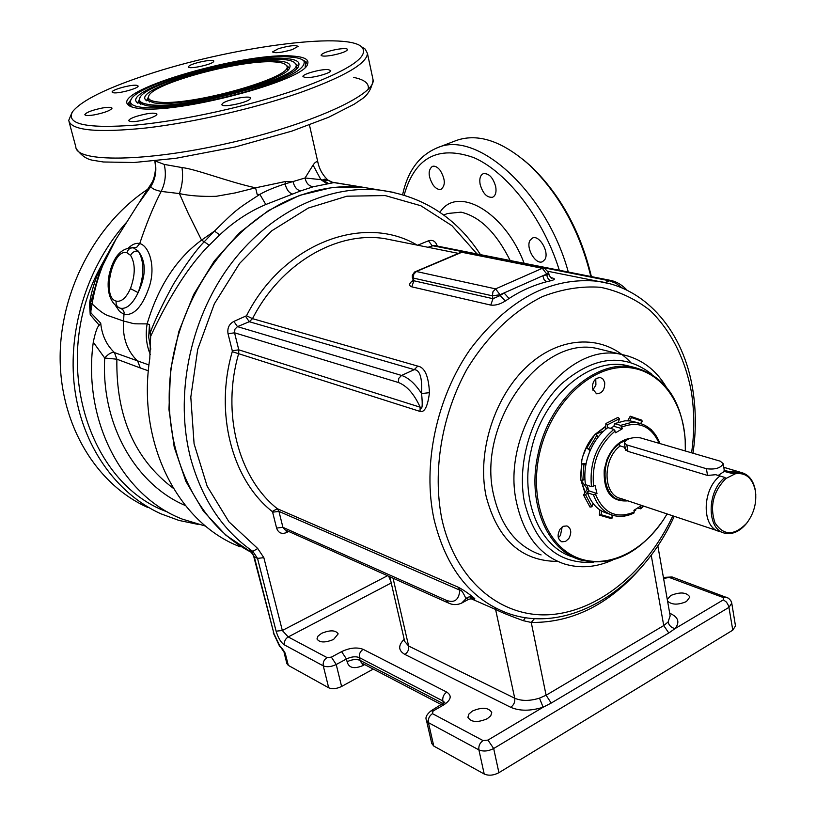 <?xml version="1.0" encoding="UTF-8"?>
<svg xmlns="http://www.w3.org/2000/svg" width="816" height="816" viewBox="0 0 816 816"><rect width="100%" height="100%" fill="white"/><g stroke="black" fill="none" stroke-linecap="round" stroke-linejoin="round"><path stroke-width="1.22" d="M592.855 437.172L586.979 446.077L582.838 456.277L581.89 459.847L580.635 476.473M581.084 480.124L585.174 492.405M595.476 434.234L603.748 430.97M587.336 488.968L581.135 480.4M605.747 426.615L595.466 434.255M605.768 426.187L595.313 434.173M593.762 435.877C588.01 442.66 584.032 450.677 581.828 459.928L580.645 478.064M580.91 480.104L584.939 492.762M685.205 440.528L685.328 450.993L685.205 440.528C683.084 398.014 656.064 365.66 621.374 367.486C586.765 368.975 550.208 406.378 539.662 452.972C529.339 497.536 544.66 541.967 573.781 556.175C602.861 570.629 640.784 554.35 663.51 519.71L667.1 513.927M560.082 529.125C556.971 535.072 557.563 539.294 561.867 541.804L565.498 541.457L568.783 538.601C571.904 532.644 571.292 528.421 566.957 525.932L563.346 526.289L560.082 529.125M604.717 382.653L603.197 379.226L600.413 377.533C594.946 377.93 592.283 381.653 592.416 388.702L596.669 393.791C602.157 393.434 604.84 389.722 604.717 382.653M685.236 440.13C681.717 399.707 664.52 375.411 633.624 367.241C596.18 358.897 549.78 399.167 538.366 452.666C526.442 501.789 546.7 550.606 580.808 559.99C612.01 567.049 639.52 553.707 663.357 519.996L667.111 513.937M632.543 366.965L626.209 365.395C588.815 357.051 542.528 397.117 531.185 450.35C519.323 499.239 539.58 547.862 573.648 557.246M558.317 537.662L560.429 535.5L562.163 526.993M592.783 390.079L595.915 384.989L595.751 378.961M429.461 392.669L421.586 393.557C422.759 405.705 422.29 410.254 420.179 407.204L420.016 411.417C424.585 412.692 427.727 406.439 429.461 392.669C428.624 376.094 424.728 367.241 417.761 366.109L252.511 318.648C280.796 263.231 336.835 230.867 384.724 238.619L458.419 253.368M469.414 596.771C474.963 599.566 476.279 599.78 473.362 597.434C467.894 592.977 462.825 589.56 458.153 587.173L459.847 590.172L278.95 511.408L277.318 508.715C238.405 477.992 221.289 413.1 238.69 353.512L238.782 349.829L234.549 332.806L228.031 333.754C227.164 328.103 229.123 323.993 233.886 321.412L246.514 315.751C282.979 243.403 363.65 213.241 417.109 245.086L417.149 245.106M412.906 280.378C409 283.478 408.612 285.631 411.764 286.834L490.753 305.092C495.353 305.602 500.208 304.246 505.298 301.002L509.062 298.503C520.659 290.894 533.185 285.304 546.649 281.734L550.596 280.786C555.135 279.704 555.553 278.725 551.871 277.858L550.851 277.654M420.016 411.417L232.264 351.676L232.285 350.758L238.782 349.829L420.179 407.204C414.12 393.934 406.837 385.693 398.31 382.48L398.8 378.318L401.554 375.442C408.52 377.726 415.201 383.765 421.586 393.557C422.351 377.89 419.914 369.923 414.263 369.638L249.288 321.718L252.511 318.648L246.514 315.751M472.903 598.444L468.639 599.301L465.814 598.352C463.1 592.273 461.111 589.55 459.847 590.172C458.918 600.015 454.369 603.371 446.209 600.26L448.372 602.983C452.686 605.074 457.093 605.125 461.601 603.126L467.293 597.414L470.067 596.71L473.362 597.434M534.48 618.589L531.247 622.465L523.321 620.68C510.041 615.866 500.963 612.194 496.087 609.674L470.72 598.567M670.15 615.774L668.09 622.016L663.734 625.576L546.098 695.242L539.478 698.139C529.808 701.117 521.557 701.158 514.733 698.231L408.622 646.027L404.685 641.447L389.803 576.749M477.064 253.97L451.962 225.695L420.832 205.734L385.183 195.565L346.922 196.197L308.275 208.06L271.687 230.846L239.629 263.405L214.363 303.797L197.696 349.411L190.801 397.157L194.086 443.792L207.162 486.224L228.929 521.801L257.723 548.505L263.833 557.654L282.326 630.493L276.104 631.176C278.358 638.306 281.163 642.896 284.529 644.946C284.009 641.539 285.233 638.867 288.221 636.939L282.326 630.493L387.508 575.719M388.681 576.249L390.854 581.308M321.637 633.318C330.154 629.87 335.662 630.064 338.171 633.879L333.56 639.458C325.023 642.926 319.495 642.753 316.985 638.938L318.016 636.082L321.637 633.318M472.433 711.032C482.215 706.921 488.662 707.431 491.752 712.562L490.783 715.724L487.315 718.702C477.503 722.843 471.036 722.354 467.935 717.223L468.925 714.02L472.433 711.032M644.538 563.53C611.643 603.177 573.883 622.822 531.247 622.465L546.098 695.242L551.218 703.066L543.13 707.227C530.441 711.144 519.639 711.164 510.714 707.299L404.838 654.401C398.208 650.515 397.994 645.476 404.185 639.285M668.09 622.016C669.069 625.586 671.395 627.779 675.077 628.606L668.794 632.981L551.218 703.066M667.284 599.495L670.711 595.507C680.289 591.722 686.674 592.232 689.857 597.016L686.47 601.545C678.035 605.125 671.731 604.952 667.559 601.035M279.602 645.568L285.457 654.136C285.141 652.545 283.183 649.689 279.602 645.568L273.911 633.522L254.306 556.849L249.604 549.831L251.42 551.585M373.259 669.079L341.598 686.47C336.631 688.847 332.326 689.285 328.695 687.786L288.323 665.397L286.906 663.653L284.121 652.698M341.598 686.47L336.223 664.51L346.453 658.981L347.116 661.725C348.748 667.855 353.848 669.202 362.416 665.785L362.233 663.326M441.609 704.769L361.478 662.929L360.07 660.368C356.378 658.93 352.053 659.389 347.116 661.725M735.491 625.923L732.778 630.166L498.913 772.691C493.578 775.475 488.672 775.914 484.204 774.017L433.775 746.059L428.42 722.639L478.9 749.894C483.368 751.74 488.294 751.281 493.67 748.517L729.025 607.318L731.758 603.126M426.503 720.559L431.766 743.509L433.775 746.059M252.277 552.809C196.493 524.821 161.16 450.952 170.738 371.892C180.152 292.852 233.764 220.381 297.381 196.442C319.78 188.027 341.914 185.028 363.783 187.435L377.318 189.669M365.374 187.7L364.752 187.598M209.212 245.259L204.224 241.75C196.391 249.655 186.17 263.711 173.584 283.907C162.751 303.674 154.928 320.045 150.093 333.04L150.674 336.263C158.743 318.76 181.183 272.921 209.212 245.259L219.718 234.896C233.682 221.748 249.043 211.619 265.812 204.51L300.665 190.913L313.252 186.762L333.346 182.713L331.582 182.08L364.364 187.486L331.735 187.609L299.686 195.35L268.525 210.518L239.618 232.672L214.282 261.018L193.718 294.413L178.898 331.408L170.524 370.352L168.953 409.479L174.206 447.056L185.926 481.44L203.47 511.234L225.95 535.296L252.287 552.83M150.674 336.263L149.777 358.693C136.69 442.925 177.939 523.097 240.128 546.771M127.092 221.707C87.751 265.027 67.3 329.358 74.552 387.478C81.967 445.597 115.943 493.445 160.823 513.774L178.939 520.424L198.125 524.402M147.472 507.328C96.798 484.531 60.751 426.156 60.149 359.173C59.568 292.22 95.248 223.87 147.635 189.322M333.346 182.713L327.899 180.081M328.634 183.569L322.718 179.999L328.277 180.469L324.411 179.163L322.718 179.999L320.861 179.642L327.032 183.784M313.252 186.762C308.876 186.13 306.153 183.202 305.072 177.98L320.861 179.642L313.069 165.077C315.231 161.925 316.843 161.038 317.903 162.404L318.097 163.292M300.665 190.913C296.871 190.087 294.321 186.966 293.036 181.55L305.072 177.98L313.069 165.077M265.812 204.51L259.865 194.381L257.193 194.483L255.571 187.823L235.232 192.913L216.209 196.309C201.409 196.697 189.128 195.789 179.398 193.576L188.333 213.588L201.552 240.118L204.224 241.75L214.486 231.091C235.834 210.12 235.426 210.12 259.865 194.381C265.965 190.862 274.38 187.364 285.1 183.865L293.036 181.55L285.6 181.478L255.571 187.823C227.501 181.662 195.973 169.075 181.978 167.566L164.189 164.404L154.979 160.895M219.718 234.896L214.486 231.091L201.552 240.118C176.327 258.723 158.192 286.64 147.125 323.881C129.407 323.768 137.547 324.309 123.553 321.055L109.293 316.037C105.193 315.068 99.46 311.029 92.106 303.899C96.41 278.521 105.019 255.938 117.932 236.14L138.037 204.316L150.868 186.538L151.072 183.967C151.042 183.641 154.785 180.295 155.621 167.28L154.836 160.905M150.776 349.146L148.696 337.079L149.481 324.533L150.093 333.04M167.29 511.918C87.506 483.276 49.99 360.907 99.858 268.28L107.61 253.939M99.858 268.28C94.523 281.316 91.076 293.128 89.495 303.715L90.239 314.782L99.215 325.217C97.206 326.91 95.227 332.561 93.289 342.19C82.436 421.229 122.624 496.169 182.407 519.149L205.703 526.167M116.015 239.149L99.715 271.361L90.545 303.246L90.953 312.946L100.715 323.177C101.908 335.172 106.478 344.974 114.434 352.583L148.961 364.966M89.495 303.715L90.545 303.246L92.106 303.899L90.239 314.782M115.811 305.99L119.575 311.488L124.246 314.497C134.212 315.608 142.535 306.418 149.226 286.936C156.101 266.179 148.991 245.789 139.72 243.566C136.231 242.74 132.569 244.127 128.714 247.727M181.978 167.566C183.274 176.429 182.407 185.099 179.398 193.576L161.18 191.413C153.632 205.948 146.482 223.339 139.72 243.566L136.711 247.268L132.447 247.666M120.697 308.305L122.869 309.764L124.114 312.202L123.553 321.055C122.359 337.528 127.072 350.89 137.7 361.141L140.321 367.975L148.359 370.801M138.251 251.104L133.396 247.84C130.142 247.625 127.969 249.268 126.888 252.766C112.486 248.023 101.368 297.707 116.188 301.104C121.4 302.144 126.154 297.973 130.438 288.599C135.446 274.686 135.497 263.609 130.58 255.367C132.294 252.144 134.844 250.726 138.251 251.104C146.268 261.722 146.227 275.563 138.128 292.628C144.412 275.227 144.452 261.385 138.251 251.104M116.188 301.104C115.709 304.705 116.984 307.051 120.023 308.132L120.391 308.234C126.653 309.315 132.569 304.113 138.128 292.628L130.438 288.599M164.189 164.404C166.403 173.747 165.403 182.753 161.18 191.413C155.213 190.169 151.766 188.537 150.868 186.538C155.632 178.531 156.958 169.993 154.867 160.905M99.215 325.217L100.715 323.177M93.289 342.19L104.713 358.01L116.872 359.203L140.321 367.975M173.318 488.294C134.732 459.235 115.913 416.211 116.872 359.203L114.434 352.583C111.629 352.002 108.385 353.818 104.713 358.01C100.96 424.371 135.517 484.459 185.385 505.553M150.297 354.532C146.36 345.076 145.299 334.856 147.125 323.881L149.481 324.533M433.255 185.232C428.104 176.491 427.798 170.207 432.358 166.382C434.846 165.648 437.447 166.964 440.161 170.35C445.332 179.112 445.648 185.405 441.119 189.23C438.59 189.985 435.968 188.649 433.255 185.232M480.124 184.324C479.216 178.735 480.277 175.175 483.307 173.665C488.896 173.125 493.027 177.46 495.71 186.66C496.597 192.219 495.536 195.758 492.558 197.258C486.948 197.819 482.807 193.504 480.124 184.324M530.063 240.302L532.471 238.048C539.315 234.508 549.627 252.348 544.864 259.529L542.538 261.681C535.684 265.231 525.422 247.585 530.063 240.302M590.835 276.491C579.85 231.367 559.521 194.33 529.829 165.393C502.891 141.352 478.523 132.998 456.725 140.321L455.226 140.903M591.376 276.604C580.788 231.989 560.796 195.34 531.42 166.668L523.046 159.426M362.1 47.134L365.18 49.082L367.455 53.397C366.904 63.515 344.474 76.582 300.166 92.596C255.153 108.314 193.514 122.502 146.054 127.99C96.92 133.008 71.135 130.489 68.707 120.431L71.93 112.71M297.707 89.27C249.839 105.958 183.07 120.717 135.527 125.103C86.639 128.765 65.647 124.287 72.563 111.67C81.62 100.47 106.437 88.179 147.013 74.786C228.572 47.563 345.535 31.375 361.641 46.849C370.362 56.365 349.044 70.513 297.707 89.27M136.517 85.282C130.846 84.436 111.343 89.862 112.129 92.075L113.638 92.81C119.207 93.707 138.955 88.21 138.098 86.017L136.517 85.282M213.394 61.853L213.782 61.18C214.251 58.528 191.933 63.016 188.894 66.178L188.476 66.892C187.945 69.574 210.559 65.005 213.394 61.853M292.271 49.603L298.064 46.39C295.596 44.9 289.037 45.665 278.389 48.705L272.513 51.938C274.972 53.438 281.561 52.663 292.271 49.603M331.877 55.345C341.231 53.468 346.484 51.53 347.636 49.541C347.086 48.358 343.465 48.307 336.794 49.388C327.491 51.255 322.249 53.183 321.065 55.182C321.596 56.365 325.196 56.416 331.877 55.345M305.245 77.561C312.038 78.387 331.531 73.063 330.745 70.615L328.348 69.605C321.453 68.84 302.216 74.093 302.93 76.561L305.245 77.561M222.319 103.744L221.901 104.57C221.309 107.987 247.136 102.867 250.063 98.981L250.441 98.206C250.961 94.819 225.512 99.827 222.319 103.744M136.078 116.474C131.294 118.136 128.826 119.544 128.693 120.697C131.162 122.492 138.149 121.696 149.675 118.3C154.408 116.637 156.835 115.24 156.958 114.107C154.489 112.322 147.533 113.108 136.078 116.474M102.52 107.977C92.218 110.089 86.333 112.312 84.844 114.638C85.282 115.729 88.434 115.801 94.309 114.862C104.672 112.741 110.578 110.517 112.027 108.202C111.568 107.1 108.395 107.029 102.52 107.977M138.098 108.304C132.416 107.559 128.918 106.223 127.592 104.295C114.709 89.311 247.36 51.459 293.291 56.12C304.419 56.947 309.203 59.537 307.642 63.903C305.827 80.417 175.389 114.954 138.098 108.304M141.199 107.263C132.906 106.141 129.428 103.805 130.764 100.235C135.079 83.742 250.114 53.04 290.476 57.069C297.983 57.61 302.512 59.038 304.082 61.363C305.888 69.289 286.008 79.54 244.443 92.137C205.53 103.244 160.201 109.783 141.199 107.263M146.135 105.601L136.507 101.959C124.756 88.526 244.729 54.274 285.967 58.579C295.871 59.344 300.125 61.669 298.727 65.576C296.983 80.468 179.979 111.466 146.135 105.601M149.226 104.56C141.678 103.571 138.516 101.459 139.72 98.236C143.463 83.477 247.105 55.825 283.132 59.537C289.772 60.027 293.78 61.312 295.178 63.373C309.091 75.358 185.599 110.701 149.226 104.56M154.142 102.908L145.432 99.654C134.834 87.74 242.036 57.13 278.603 61.057C287.324 61.751 291.057 63.821 289.823 67.259C288.16 80.539 184.477 108.028 154.142 102.908M157.213 101.878C150.44 101.011 147.594 99.134 148.665 96.257C151.878 83.222 244.025 58.64 275.757 62.016C281.551 62.465 285.059 63.587 286.273 65.392C298.462 76.041 189.587 107.202 157.213 101.878M394.24 192.474L380.348 190.169C327.461 184.243 267.75 212.986 228.439 267.23C189.251 321.514 174.502 397.137 190.75 458.694C202.144 499.627 222.839 530.522 252.827 551.371L249.604 549.831L251.522 551.718L254.306 556.849L257.53 558.399L263.833 557.654M550.596 280.786L548.372 279.184L547.159 276.573L546.883 274.798L549.025 274.666C550.402 277.46 551.341 278.613 551.83 278.134L550.973 277.858M509.062 298.503L504.064 292.954L542.824 275.767L546.883 274.798L546.74 274.033L548.576 272.258M505.298 301.002L500.177 295.514L504.064 292.954L500.024 294.739L495.608 288.884L492.946 291.689L492.425 295.841L500.024 294.739L500.177 295.514L492.997 298.697L492.425 295.841L413.324 278.072L413.783 274.145L416.374 271.504L415.354 271.585M412.345 277.481L413.896 280.786L492.997 298.697L490.753 305.092M549.035 274.686L548.597 272.391L544.17 268.015L542.334 268.291L461.815 252.277L416.374 271.504L495.608 288.884L542.334 268.291L546.74 274.033L542.824 275.767L544.099 279.684L546.649 281.734M544.17 268.015L463.61 252.022L460.785 252.368M411.764 286.834L413.896 280.786L413.324 278.072L412.325 277.369L412.315 275.349L414.518 272.044L460.836 252.348L463.967 252.093M587.255 485.234L588.683 490.753L587.459 492.752C591.447 503.737 598.067 510.612 607.308 513.356L610.246 514.376M622.333 428.767L613.907 426.319L614.519 423.637L620.588 425.381L622.333 428.767L615.631 432.755L613.887 429.369L607.828 427.604C599.811 433.592 593.64 441.935 589.336 452.625C585.215 463.406 583.93 474.076 585.48 484.643L591.467 486.642L595.017 485.418L596.996 493.547L588.683 490.753M584.888 478.768L582.859 480.308L583.97 464.375L585.97 464.243M586.102 463.57L581.859 463.865L580.727 480.083L582.859 480.308M588.55 490.283L585.613 494.924L591.926 506.787L593.008 503.37M587.938 488.029L583.542 494.975L585.613 494.924M583.542 494.975L589.978 507.042L591.926 506.787M601.463 510.928L601.117 514.702L612.255 517.976L611.908 515.008M599.821 509.898L599.342 515.11L601.117 514.702M599.342 515.11L610.684 518.435L612.255 517.976M624.118 516.1L625.484 515.875M622.679 516.263L624.199 516.334M635.409 509.368L635.817 510.02L634.114 511.255M581.859 463.865L583.97 464.375M590.121 450.707L586.826 447.984L590.407 450.065M586.826 447.984L595.129 434.071L596.996 435.112L588.856 448.78M597.781 437.549L596.996 435.112M605.635 429.308L605.89 423.524L607.563 424.748L607.42 427.9M605.89 423.524L617.998 417.384L619.456 418.71L607.563 424.748M618.406 422.127L619.456 418.71M627.688 420.73L630.238 416.201L631.472 417.547L629.605 420.842M630.238 416.201L641.396 420.036L642.427 421.311L631.472 417.547M640.499 423.504L642.427 421.311M650.026 428.716L651.107 429.675M613.907 426.319L610.368 428.339M614.519 423.637L624.944 420.821L630.054 420.893L635.562 422.158M651.953 430.501L651.28 429.542M637.592 508.001L640.672 508.807L643.814 506.155M587.459 492.752L593.446 494.771L596.996 493.547M640.672 508.807L640.438 506.216L633.899 510.316L634.297 512.009L633.593 512.958C626.678 516.344 619.915 517.171 613.306 515.437C604.054 512.683 597.434 505.798 593.446 494.771M626.453 500.361C610.715 500.81 603.32 490.569 604.279 469.649L607.206 458.908C612.755 446.719 620.527 439.834 630.523 438.263M604.228 469.771C603.361 491.773 611.255 502.126 627.902 500.851M618.763 443.771L628.463 438.967M604.279 469.649L606.859 459.836L609.776 453.808L614.744 447.107L618.885 443.945C596.302 459.704 602.402 505.41 626.056 500.228M624.577 441.762L622.934 441.283M625.27 448.137L624.832 447.341L624.73 448.453L627.922 451.35L626.78 444.914L706.421 468.721C715.183 469.761 720.773 468.088 723.211 463.692L720.283 461.193L640.376 437.855C632.053 436.988 626.698 438.641 624.311 442.802L626.78 444.914M624.832 447.341L620.191 445.954L618.885 443.945M720.1 531.604L719.855 531.542C701.668 528.207 701.607 489.804 719.967 475.973L724.934 477.482L725.771 478.574C713.184 491.732 709.583 506.481 714.989 522.821C723.506 535.796 734.033 535.979 746.569 523.362C753.923 513.662 756.871 502.901 755.412 491.069C752.434 477.564 745.334 471.872 734.104 473.994L733.268 472.903L724.057 470.149L724.139 469.475M728.29 471.403L736.43 471.056L738.562 471.709M620.191 445.954C602.32 458.786 602.81 495.047 620.721 498.454L719.855 531.542C701.689 528.197 701.627 489.814 719.967 475.983L715.744 474.698L707.523 475.442L627.922 451.35M718.213 475.442L724.261 471.413L724.057 470.149M734.104 473.994L724.261 471.413M728.29 471.424L736.43 471.077L738.317 471.628M725.771 478.574L734.155 474.361M724.934 477.482C706.564 491.354 706.605 529.849 724.792 533.164C732.38 534.755 739.541 531.624 746.252 523.77L747.354 522.362M755.81 494.904L755.381 490.487C753.525 480.563 748.864 474.586 741.407 472.546L733.268 472.903M652.035 374.391C624.087 352.655 593.701 355.98 560.898 384.377C531.869 412.661 516.426 462.794 524.535 502.605C535.449 544.568 558.521 564.458 593.742 562.265M628.942 356.276L621.67 354.481C565.151 340.18 499.331 430.899 516.773 503.543C524.107 535.408 539.937 555.533 564.284 563.927C580.064 568.67 596.047 567.426 612.235 560.204M541.09 554.911C516.854 546.547 501.065 526.646 493.69 495.22C476.187 423.596 541.334 334.417 597.608 348.626L621.67 354.481C640.499 358.346 655.279 369.046 666.019 386.59M557.695 561.408C521.312 561.265 497.444 539.509 486.081 496.148C476.615 451.472 494.965 395.015 528.564 365.027C562.102 334.825 605.044 334.795 630.38 362.171M691.591 452.819C694.589 431.684 694.477 411.172 691.264 391.303C684.797 358.051 671.119 331.143 650.24 310.58C635.389 298.88 618.793 291.118 600.474 287.283C581.512 285.937 562.214 289.017 542.579 296.534C513.458 310.886 486.866 336.294 466.762 369.526C441.65 415.385 432.409 471.22 441.803 518.772C455.175 579.911 500.055 617.539 549.005 614.734C598.087 611.888 646.904 571.475 672.833 515.845M609.277 283.601L597.751 281.255C550.718 276.624 508.256 299.237 470.363 349.105C436.427 397.565 422.158 465.181 434.122 519.7C446.015 567.854 470.261 598.944 506.869 612.938C568.324 635.837 641.733 589.091 674.22 516.304M448.004 602.82L284.988 529.798L282.907 527.309L278.95 511.408L272.626 512.183L272.218 511.51L277.318 508.715L458.153 587.173M611.276 280.541L609.256 280.755L615.937 283.295L622.588 288.211M417.659 245.208L428.471 240.791C432.766 239.537 435.693 241.301 437.264 246.085M417.761 366.109L414.263 369.638L401.554 375.442L237.476 326.635L249.288 321.718L245.708 316.516M398.31 382.48L234.549 332.806L234.947 329.144L237.476 326.635L233.886 321.412M232.285 350.758L228.031 333.754M272.218 511.51C232.06 479.941 214.322 413.08 232.264 351.676M288.711 531.461L286.324 532.634C281.571 534.398 278.327 532.879 276.593 528.074L282.907 527.309L446.209 600.26M495.251 607.859L514.733 698.231C515.171 702.035 513.835 705.055 510.714 707.299M525.412 617.651L523.321 620.68M651.199 555.094L663.734 625.576L668.794 632.981M276.593 528.074L272.626 512.183M428.002 247.279L433.969 245.432M605.197 282.601L609.256 280.755L432.052 245.596L428.471 240.791M286.212 530.339L286.324 532.634M284.529 644.946L323.269 665.866C322.759 662.357 324.013 659.603 327.053 657.594L288.221 636.939L391.231 582.971M327.053 657.594L331.367 657.135L341.598 651.637C349.819 647.761 357.01 646.996 363.171 649.352L446.791 692.111C452.156 695.691 451.136 699.955 443.741 704.902L433.082 711.032L432.439 713.653L483.031 740.561L487.948 740.102L543.13 707.227L539.478 698.139M393.067 578.218L408.622 646.027C409.102 649.587 407.837 652.372 404.838 654.401M669.763 613.581L670.069 613.418C678.371 617.131 680.034 622.19 675.077 628.606L723.394 599.821L723.353 597.577L669.13 577.412L663.592 578.524M257.734 548.505L252.827 551.371L257.53 558.399L276.104 631.176M328.695 687.786L323.269 665.866C326.91 667.325 331.225 666.876 336.223 664.51L331.367 657.135M285.457 654.136L288.323 665.397M341.598 651.637L346.453 658.981C351.39 656.635 355.715 656.186 359.407 657.614L442.843 700.924L444.567 702.474M363.171 649.352C360.172 651.352 358.918 654.106 359.407 657.614L360.07 660.368L443.251 703.698M446.791 692.111C443.69 694.273 442.374 697.211 442.843 700.924L443.435 703.555M444.781 702.994L444.771 702.219L431.052 710.828C426.666 714.418 425.116 717.519 426.411 720.13L428.42 722.639C427.921 718.876 429.267 715.887 432.439 713.653M443.741 704.902L441.701 704.718M433.082 711.032L431.052 710.828M483.031 740.561C479.798 742.907 478.421 746.018 478.9 749.894L484.204 774.017M487.948 740.102L493.67 748.517L498.913 772.691M723.394 599.821L726.515 602.167L728.698 605.992L732.778 630.166M723.353 597.577L726.648 597.22M669.13 577.412L672.394 577.085M664.683 577.901L663.439 577.667M364.63 664.571L362.416 665.785M309.448 124.96L317.903 162.404C319.464 169.473 322.922 175.481 328.277 180.428L332.551 182.386L364.364 187.486M331.582 182.08L330.5 181.866M292.271 193.922C288.895 192.821 286.508 189.475 285.1 183.865L285.6 181.478M510.163 260.518C496.261 232.693 479.89 216.577 461.05 212.16L447.494 213.517M130.58 255.367L126.888 252.766M439.926 212.344C457.154 184.804 504.767 211.65 524.147 263.293M559.317 270.249C543.466 218.923 507.491 172.278 473.851 157.631C437.988 145.024 414.752 157.508 404.144 195.085M568.303 272.034C546.496 192.219 477.401 129.775 437.702 147.635L436.336 148.155M353.654 77.408C364.691 79.662 369.515 83.65 368.138 89.372M372.718 78.163L373.116 80.06C375.268 95.135 309.233 125.072 227.093 143.504C144.962 162.119 75.959 162.527 75.827 146.911L69.166 122.155M128.999 105.641L128.816 102.755L131.203 99.358M307.336 64.525L306.194 61.883L302.542 59.894M305.174 67.208L305.561 62.954L304.511 61.832M132.182 107.09L129.989 104.591L130.529 101.041M137.884 103.244L140.056 97.553M298.391 66.249L293.903 62.118M296.392 68.666L296.657 64.964L295.718 63.954M140.801 104.53L139.118 100.307L139.516 98.96M146.768 100.868L148.9 95.778M289.445 67.983L285.253 64.362M287.599 70.135L287.762 66.983L286.273 65.392M149.42 102L148.063 98.328L148.481 96.9M253.664 556.206L273.911 633.522M551.871 277.858L551.198 277.889M615.213 431.001C598.73 444.995 591.518 463.427 593.579 486.295M659.195 443.353C651.29 426.156 638.867 420.719 621.925 427.013M640.835 507.899L643.192 505.951M595.547 494.425C603.656 513.335 616.57 519.19 634.297 512.009M591.467 486.642C589.285 462.917 596.751 443.833 613.887 429.369M620.588 425.381L631.023 422.545L636.143 422.617L641.825 423.943M707.523 475.442L706.421 468.721M625.28 499.973C602.371 503.972 597.077 459.612 618.946 444.281M633.624 367.241L626.209 365.395M561.306 541.6L561.867 541.804M596.108 393.638L596.669 393.791M548.311 271.361L597.751 281.255C647.261 287.997 683.93 333.02 692.784 389.66C696.089 410.234 696.16 431.429 692.998 453.227M433.99 245.432L610.97 280.48C616.804 281.714 622.22 285.008 627.218 290.343M657.818 545.72L670.191 616.009M461.734 603.055L468.629 599.311M480.481 254.643C456.409 217.617 423.035 196.126 380.348 190.169L363.783 187.435M735.553 626.29L731.707 602.871L730.728 600.515L728.545 598.23L672.078 576.963L663.398 577.442M467.935 717.223L468.047 717.733M248.87 550.953L252.073 552.493M443.741 215.047L447.505 213.517M150.827 184.355L139.944 201.287M132.539 247.676L133.273 247.809C118.585 247.595 112.741 261.202 109.783 272.33C106.865 282.571 106.6 301.532 119.422 307.948M456.725 140.321L437.702 147.635C419.434 155.152 407.745 170.819 402.625 194.636M531.42 166.668L529.829 165.393M367.455 53.397L373.116 80.06C371.484 89.219 367.373 95.778 360.784 99.736L354.287 104.152L328.654 117.259L291.965 131.08L235.426 146.921L175.848 158.304L134.059 162.506L103.387 161.986L93.677 160.395C87.2 159.64 81.416 155.774 76.347 148.808M361.641 46.849L365.18 49.082M128.714 105.437L127.592 104.295M137.527 102.989L136.507 101.959M295.178 63.373L295.729 63.964M146.329 100.572L145.432 99.654M273.258 632.828L279.613 646.303M413.508 280.653L412.763 281.367L412.855 279.878M613.306 515.437C620.119 517.222 627.035 516.395 634.052 512.958M632.533 421.301L638.632 423.025C648.628 425.544 655.738 432.388 659.96 443.578M736.43 471.056L723.802 467.323M625.648 450.248L624.373 443.119M724.18 469.72L723.211 463.692M755.412 491.069L755.381 490.487M719.865 531.522L722.884 532.532M736.43 471.077L741.407 472.546"/></g></svg>
